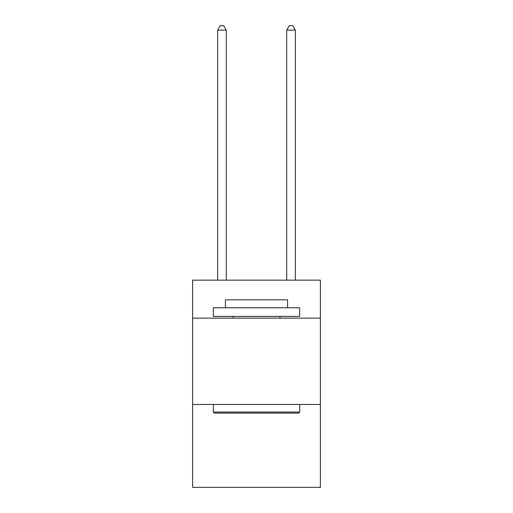 <?xml version="1.0" encoding="UTF-8"?>
<svg xmlns="http://www.w3.org/2000/svg" width="513" height="513" viewBox="0 0 513 513"><rect width="100%" height="100%" fill="white"/><g stroke="black" fill="none" stroke-linecap="round" stroke-linejoin="round"><path stroke-width="0.77" d="M320.388 318.143L320.388 280.156L192.612 280.156L192.612 318.143L320.388 318.143L320.388 487.35L192.612 487.35L192.612 318.143M320.388 404.475L192.612 404.475M214.37 413.106L213.337 412.067L299.663 412.067L298.63 413.106L214.37 413.106M299.663 307.781L299.663 316.412L213.337 316.412L213.337 307.781L299.663 307.781M225.419 307.781L225.419 299.836L287.581 299.836L287.581 307.781M299.663 404.475L299.663 412.067M213.337 404.475L213.337 412.067M279.983 316.412L279.983 318.143M233.017 316.412L233.017 318.143M226.284 280.156L226.284 30.139L217.653 30.139L217.653 280.156M217.653 30.139L220.244 25.65L223.694 25.65L226.284 30.139M295.347 280.156L295.347 30.139L286.716 30.139L286.716 280.156M286.716 30.139L289.306 25.65L292.756 25.65L295.347 30.139"/></g></svg>
